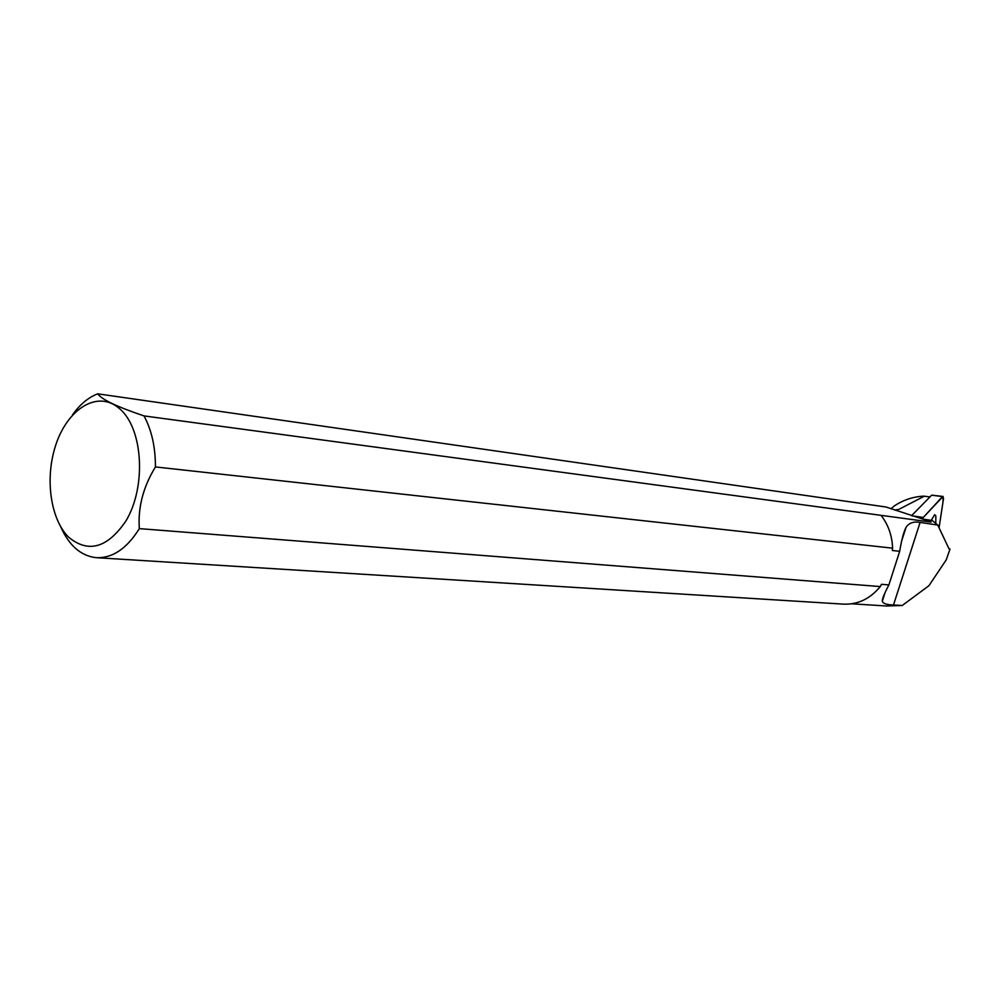 <?xml version="1.0" encoding="UTF-8"?>
<svg xmlns="http://www.w3.org/2000/svg" width="1000" height="1000" viewBox="0 0 1000 1000"><rect width="100%" height="100%" fill="white"/><g stroke="black" fill="none" stroke-linecap="round" stroke-linejoin="round"><path stroke-width="1.5" d="M851.762 603.8L886.762 606L902.237 605.487L928.925 585.725L946.275 559.8L950 549.038L949.112 548.9M890.962 508.738L894.562 505.737C903.325 500.025 912.825 496.838 923.088 496.163L924.338 496.2L898.75 509.425L894.688 510.012M922.412 519.062L932.188 520.462L924.75 519.712L931.15 522.1L930.2 520.538M72.525 414.837C79.938 404.425 88.338 397.425 97.713 393.825L885.925 507L924.75 519.712M929.925 496.95L924.338 496.2M950 549.038L948.913 548.612L937.763 525.062L932.188 520.462M902.237 605.487L893.487 604.975C886.737 604.812 883.012 603.562 882.3 601.225C882.087 599.138 884.275 593.7 888.888 584.913L881.475 584.325L880.3 586.562L139.325 528.625C137.825 507.475 143.2 486.912 155.438 466.938L892.613 548.175L892.325 550.5L899.688 551.3C901.575 539.837 903.688 531.888 906.012 527.425C908.913 522.925 913.6 521.263 920.1 522.425L937.763 525.062M931.15 522.1L144.025 415.913C151.637 430.062 155.438 447.062 155.438 466.938M888.888 584.913L899.688 551.3M892.613 548.175C892.1 535.7 888.337 524.875 881.325 515.7M139.325 528.625C126.788 548.75 112.338 558.425 96 557.65C80.838 555.862 69.075 545.575 60.712 526.788M97.1 557.725L843.125 604.113C857.575 604.837 869.963 598.987 880.3 586.562M125.9 521.013C146.55 486.775 143.1 428.587 119.7 408.8C96.688 388.125 63.688 411.15 53.6 452.537C45.562 484.15 51.85 520.612 68.625 537.188C88.3 553.425 107.4 548.038 125.9 521.013M144.025 415.913C117.1 406.85 101.662 399.5 97.713 393.825M911.587 515.675L931.675 495.163L943.012 496.45L921.925 518.925L939.287 500.075C942.688 495.75 943.8 497.125 942.65 504.212L939.062 527.812L943.5 498.575L943.012 496.45M935.788 523.65L935.837 515.812L934.65 514.712L931.25 520.325M893.487 604.975L920.1 522.425M912.125 515.85L922.575 517.325M942.613 496.637L931.675 495.163M882.3 601.225L884.862 593.275M901.925 540.15L906.012 527.425"/></g></svg>
